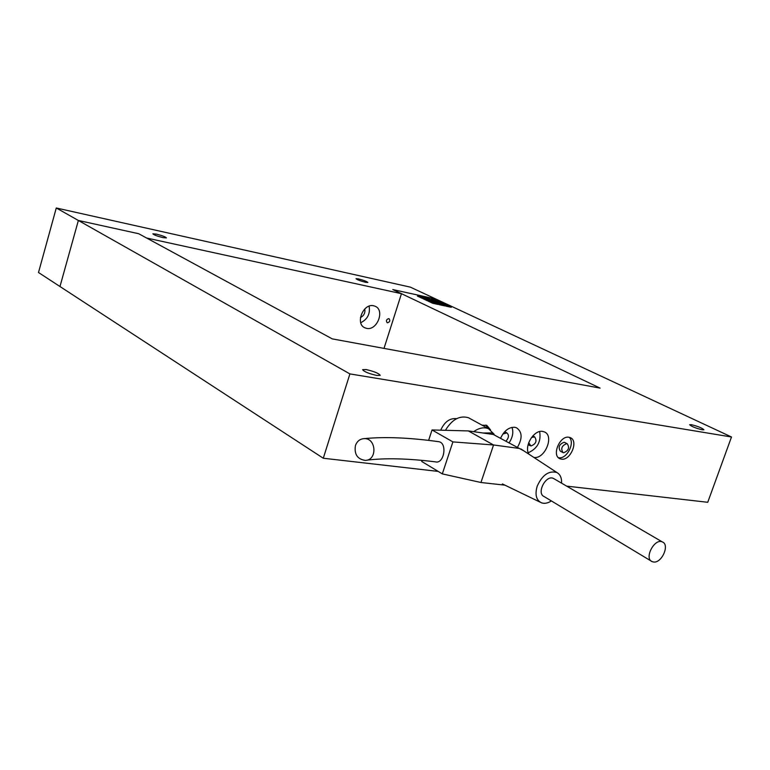 <?xml version="1.0" encoding="UTF-8"?>
<svg xmlns="http://www.w3.org/2000/svg" width="770" height="770" viewBox="0 0 770 770"><rect width="100%" height="100%" fill="white"/><g stroke="black" fill="none" stroke-linecap="round" stroke-linejoin="round"><path stroke-width="1.16" d="M702.288 429.824C695.724 428.197 691.508 426.493 689.65 424.713L691.335 424.665C697.87 426.291 702.067 427.995 703.934 429.766L702.288 429.824M376.771 375.452C368.763 373.614 364.046 371.679 362.632 369.658L366.135 369.561C374.105 371.4 378.802 373.325 380.216 375.346L376.771 375.452M561.397 459.132L559.944 458.728C551.349 455.647 559.848 435.3 568.934 437.254L570.243 437.62C578.876 440.661 570.532 460.922 561.397 459.132M558.375 457.659L558.789 457.726C566.845 459.353 575.411 442.529 569.194 437.302M566.73 443.645C561.802 445.599 560.56 448.583 563.005 452.596L563.592 452.76C568.52 450.797 569.762 447.813 567.298 443.809L566.73 443.645M564.968 442.577L564.112 442.269C559.184 444.203 557.942 447.187 560.387 451.201L562.706 452.442M482.03 425.156L486.823 425.387L490.509 429.843M500.76 437.87C504.283 430.613 508.96 427.09 514.774 427.283L516.506 427.774C522.243 431.806 522.589 438.245 517.565 447.101M502.868 434.001L506.814 432.894C509.143 434.858 508.941 437.524 506.227 440.873M529 454.252C523.619 446.619 533.889 429.477 542.657 431.431L544.284 431.883C554.641 435.579 544.871 459.449 533.86 457.438M531.512 437.485L534.659 436.898C537.229 440.989 535.978 444.021 530.915 445.974L528.711 442.673M429.4 298.693L433.77 300.743L428.438 299.578L424.068 297.528L429.4 298.693L424.655 297.797M433.135 300.608L429.352 298.827M428.207 299.79L432.605 301.859L427.225 300.695L422.826 298.616L428.207 299.79L423.413 298.895M431.98 301.725L428.159 299.934M446.869 305.228L451.326 307.317L446.022 306.162L441.576 304.083L446.869 305.228L442.163 304.352M450.691 307.172L446.821 305.372M434.819 301.234L439.237 303.303L433.895 302.138L429.487 300.069L434.819 301.234L430.074 300.348M438.602 303.168L434.781 301.378M440.296 303.803L444.742 305.892L439.4 304.728L434.954 302.639L440.296 303.803L435.541 302.918M444.107 305.748L440.248 303.938M441.393 302.668L445.801 304.737L440.507 303.582L436.099 301.513L441.393 302.668L436.686 301.792M445.175 304.593L441.345 302.812M422.788 297.249L427.148 299.299L421.777 298.125L417.417 296.065L422.788 297.249L417.994 296.344M426.522 299.164L422.74 297.384M433.664 302.36L438.111 304.448L432.721 303.284L428.284 301.195L433.664 302.36L428.871 301.465M437.476 304.314L433.625 302.504M438.024 300.647L440.334 302.177L433.866 300.387L431.575 298.866L438.024 300.647L431.96 299.126M439.901 302.061L437.976 300.781M528.268 452.731C537.46 448.592 541.262 441.537 539.664 431.585M509.268 442.548C512.733 437.196 513.638 432.134 511.983 427.369M487.891 428.361L485.88 425.059M731.5 436.994L349.907 373.902L78.367 220.47L138.706 233.724L332.274 338.887L600.09 388.109L392.806 289.568L435.82 299.02L731.5 436.994L707.746 502.29L566.826 486.139M438.207 471.404L323.284 458.237L349.907 373.902M323.284 458.237L59.973 286.517L78.367 220.47L56.277 207.987L410.343 287.133L435.82 299.02L392.806 289.568L401.459 293.688L146.579 238.007L138.706 233.724L78.367 220.47L59.973 286.517L38.5 272.513L56.277 207.987M365.509 282.292C360.235 280.915 357.078 279.712 356.038 278.692L358.435 278.894C363.681 280.261 366.828 281.454 367.868 282.484L365.509 282.292M162.942 237.612C157.099 236.13 153.75 234.869 152.883 233.81L156.387 234.119C162.21 235.601 165.55 236.862 166.416 237.911L162.942 237.612M366.549 328.347L364.999 327.856C354.855 324.064 363.122 302.957 373.681 305.786L375.029 306.21C385.25 309.935 377.156 331.004 366.549 328.347M387.454 322.784L387.195 322.707C385.808 320.734 386.347 319.367 388.783 318.607L389.043 318.684C390.419 320.647 389.889 322.014 387.454 322.784M364.768 308.972C365.384 312.889 363.94 315.748 360.427 317.558M360.745 322.717C367.579 319.261 370.37 313.746 369.109 306.181M384.009 348.396L401.459 293.688M355.432 445.561C357.03 441.229 359.936 438.91 364.152 438.621C376.414 437.899 377.512 460.441 365.211 460.402C357.376 459.18 354.113 454.233 355.432 445.561M438.159 441.605L438.929 441.72C447.62 443.193 444.021 464.291 435.474 461.865C407.956 458.439 385.067 457.881 366.809 460.181M482.963 433L491.741 432.923L493.195 433.722L491.741 432.923L482.963 433M473.666 431.681C478.998 427.889 483.964 426.907 488.575 428.736L494.099 434.213L488.575 428.736L468.449 417.725C459.738 415.203 452.067 419.4 445.426 430.315C452.067 419.4 459.738 415.203 468.449 417.725L488.575 428.736C483.964 426.907 478.998 427.889 473.666 431.681M518.614 448.361L493.551 444.973L452.895 441.903L432.037 429.958L468.343 430.921L493.329 434.472L523.879 450.893M468.343 430.921L493.551 444.973L480.961 482.501L504.937 485.158M422.066 460.364L421.71 461.461L442.317 473.887L480.961 482.501M442.317 473.887L452.895 441.903M432.037 429.958L428.62 440.373M551.426 500.904C547.865 503.214 544.563 503.859 541.522 502.829C536.228 500.182 534.775 494.648 537.171 486.226C542.34 474.888 548.943 470.326 556.96 472.559C560.252 474.484 561.802 478.006 561.59 483.117M653.634 562.013L652.084 561.619C643.797 558.423 654.587 537.864 662.412 541.955C669.958 544.708 661.834 563.245 653.634 562.013M652.094 561.609L544.178 496.592C536.132 493.474 545.863 474.493 553.476 478.44L662.316 541.916M440.709 430.189C444.531 421.787 449.834 417.956 456.6 418.678M559.944 458.728L559.222 458.342M504.697 431.739L506.814 432.894M532.801 435.907L534.659 436.898M528.114 444.627L529.962 445.628M567.298 443.809L564.67 442.423M364.999 327.856L364.248 327.471M364.335 438.621C384.942 436.619 409.804 437.649 438.929 441.72M540.242 502.213L502.377 483.916M556.96 472.559L520.972 448.987"/></g></svg>
